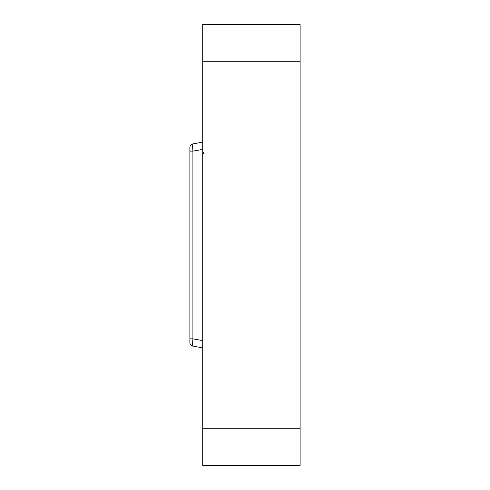<?xml version="1.0" encoding="UTF-8"?>
<svg xmlns="http://www.w3.org/2000/svg" width="490" height="490" viewBox="0 0 490 490"><rect width="100%" height="100%" fill="white"/><g stroke="black" fill="none" stroke-linecap="round" stroke-linejoin="round"><path stroke-width="0.73" d="M300.125 428.75L300.125 465.5L202.738 465.5L202.738 428.75L300.125 428.75L300.125 61.25L202.738 61.25L202.738 428.75M202.738 61.25L202.738 24.5L300.125 24.5L300.125 61.25M202.738 347.845L192.913 346.112A3.675 3.675 0 0 1 189.875 342.492L189.875 147.508A3.675 3.675 0 0 1 192.913 143.888L202.738 142.155M202.738 153.86A0.735 0.735 0 0 0 203.472 153.125A0.735 0.735 0 0 0 202.738 152.39M192.913 143.888C192.582 144.391 192.582 146.798 192.913 151.128L192.913 338.872C192.582 343.202 192.582 345.609 192.913 346.112M189.875 151.128L192.913 151.128L202.738 149.395M202.738 340.605L192.913 338.872L189.875 338.872"/></g></svg>
